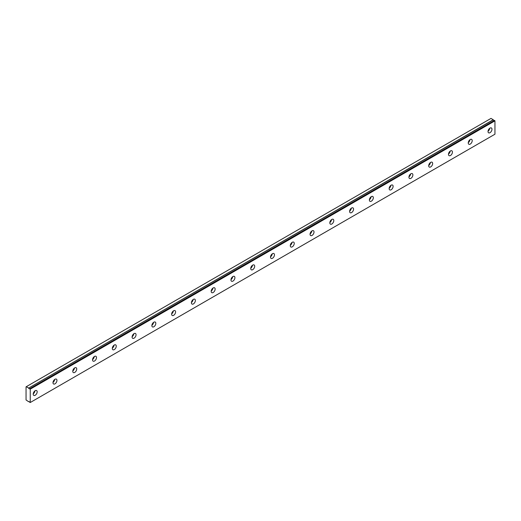 <?xml version="1.0" encoding="UTF-8"?>
<svg xmlns="http://www.w3.org/2000/svg" width="521" height="521" viewBox="0 0 521 521"><rect width="100%" height="100%" fill="white"/><g stroke="black" fill="none" stroke-linecap="round" stroke-linejoin="round"><path stroke-width="0.78" d="M494.409 120.403L29.71 388.692A0.873 0.501 60 0 1 29.599 388.796A0.873 0.501 60 0 1 29.163 388.751A0.873 0.501 60 0 1 28.629 388.086L493.328 119.797L490.997 118.404L26.05 386.836L26.05 399.972L28.629 401.698A0.873 0.501 60 0 1 28.727 401.606A0.873 0.501 60 0 1 29.697 402.316L30.251 402.512L30.251 389.148L29.762 388.699L494.462 120.41L29.73 388.686M494.162 120.546A0.873 0.501 60 0 1 493.862 120.462A0.873 0.501 60 0 1 493.328 119.797M490.007 132.679A2.794 1.615 120 0 0 491.831 130.211A2.794 1.615 120 0 0 491.407 127.971A2.794 1.615 120 0 0 490.007 128.107A2.794 1.615 120 0 0 488.177 130.576A2.794 1.615 120 0 0 488.607 132.816A2.794 1.615 120 0 0 490.007 132.679M488.047 131.22A2.794 1.615 120 0 0 489.74 128.283M35.194 395.257A2.794 1.615 120 0 0 37.024 392.795A2.794 1.615 120 0 0 36.594 390.555A2.794 1.615 120 0 0 35.194 390.691A2.794 1.615 120 0 0 33.37 393.16A2.794 1.615 120 0 0 33.8 395.4A2.794 1.615 120 0 0 35.194 395.257M33.233 393.804A2.794 1.615 120 0 0 34.933 390.867M54.972 383.84A2.794 1.615 120 0 0 56.796 381.379A2.794 1.615 120 0 0 56.366 379.138A2.794 1.615 120 0 0 54.972 379.275A2.794 1.615 120 0 0 53.142 381.743A2.794 1.615 120 0 0 53.572 383.984A2.794 1.615 120 0 0 54.972 383.84M53.012 382.381A2.794 1.615 120 0 0 54.705 379.451M74.744 372.424A2.794 1.615 120 0 0 76.574 369.962A2.794 1.615 120 0 0 76.144 367.722A2.794 1.615 120 0 0 74.744 367.859A2.794 1.615 120 0 0 72.92 370.32A2.794 1.615 120 0 0 73.344 372.567A2.794 1.615 120 0 0 74.744 372.424M72.784 370.965A2.794 1.615 120 0 0 74.477 368.034M94.516 361.007A2.794 1.615 120 0 0 96.346 358.546A2.794 1.615 120 0 0 95.916 356.305A2.794 1.615 120 0 0 94.516 356.442A2.794 1.615 120 0 0 92.692 358.904A2.794 1.615 120 0 0 93.122 361.151A2.794 1.615 120 0 0 94.516 361.007M92.562 359.549A2.794 1.615 120 0 0 94.255 356.618M114.294 349.591A2.794 1.615 120 0 0 116.118 347.129A2.794 1.615 120 0 0 115.695 344.889A2.794 1.615 120 0 0 114.294 345.026A2.794 1.615 120 0 0 112.464 347.487A2.794 1.615 120 0 0 112.894 349.734A2.794 1.615 120 0 0 114.294 349.591M112.334 348.132A2.794 1.615 120 0 0 114.027 345.202M134.066 338.175A2.794 1.615 120 0 0 135.896 335.713A2.794 1.615 120 0 0 135.467 333.473A2.794 1.615 120 0 0 134.066 333.609A2.794 1.615 120 0 0 132.243 336.071A2.794 1.615 120 0 0 132.666 338.311A2.794 1.615 120 0 0 134.066 338.175M132.106 336.716A2.794 1.615 120 0 0 133.799 333.785M153.845 326.758A2.794 1.615 120 0 0 155.668 324.296A2.794 1.615 120 0 0 155.238 322.056A2.794 1.615 120 0 0 153.845 322.193A2.794 1.615 120 0 0 152.015 324.655A2.794 1.615 120 0 0 152.445 326.895A2.794 1.615 120 0 0 153.845 326.758M151.885 325.299A2.794 1.615 120 0 0 153.578 322.369M173.617 315.342A2.794 1.615 120 0 0 175.44 312.88A2.794 1.615 120 0 0 175.017 310.64A2.794 1.615 120 0 0 173.617 310.776A2.794 1.615 120 0 0 171.787 313.238A2.794 1.615 120 0 0 172.217 315.479A2.794 1.615 120 0 0 173.617 315.342M171.656 313.883A2.794 1.615 120 0 0 173.35 310.952M193.389 303.925A2.794 1.615 120 0 0 195.219 301.464A2.794 1.615 120 0 0 194.789 299.223A2.794 1.615 120 0 0 193.389 299.36A2.794 1.615 120 0 0 191.565 301.822A2.794 1.615 120 0 0 191.995 304.062A2.794 1.615 120 0 0 193.389 303.925M191.428 302.467A2.794 1.615 120 0 0 193.128 299.536M213.167 292.509A2.794 1.615 120 0 0 214.991 290.047A2.794 1.615 120 0 0 214.561 287.807A2.794 1.615 120 0 0 213.167 287.944A2.794 1.615 120 0 0 211.337 290.405A2.794 1.615 120 0 0 211.767 292.646A2.794 1.615 120 0 0 213.167 292.509M211.207 291.05A2.794 1.615 120 0 0 212.9 288.12M232.939 281.093A2.794 1.615 120 0 0 234.769 278.631A2.794 1.615 120 0 0 234.339 276.39A2.794 1.615 120 0 0 232.939 276.527A2.794 1.615 120 0 0 231.116 278.989A2.794 1.615 120 0 0 231.539 281.229A2.794 1.615 120 0 0 232.939 281.093M230.979 279.634A2.794 1.615 120 0 0 232.672 276.697M252.711 269.676A2.794 1.615 120 0 0 254.541 267.214A2.794 1.615 120 0 0 254.111 264.974A2.794 1.615 120 0 0 252.711 265.111A2.794 1.615 120 0 0 250.888 267.573A2.794 1.615 120 0 0 251.317 269.813A2.794 1.615 120 0 0 252.711 269.676M250.757 268.217A2.794 1.615 120 0 0 252.451 265.28M272.49 258.26A2.794 1.615 120 0 0 274.313 255.798A2.794 1.615 120 0 0 273.89 253.551A2.794 1.615 120 0 0 272.49 253.694A2.794 1.615 120 0 0 270.66 256.156A2.794 1.615 120 0 0 271.089 258.396A2.794 1.615 120 0 0 272.49 258.26M270.529 256.801A2.794 1.615 120 0 0 272.223 253.864M292.261 246.843A2.794 1.615 120 0 0 294.091 244.382A2.794 1.615 120 0 0 293.662 242.135A2.794 1.615 120 0 0 292.261 242.278A2.794 1.615 120 0 0 290.438 244.74A2.794 1.615 120 0 0 290.861 246.98A2.794 1.615 120 0 0 292.261 246.843M290.301 245.384A2.794 1.615 120 0 0 291.994 242.447M312.04 235.427A2.794 1.615 120 0 0 313.863 232.965A2.794 1.615 120 0 0 313.434 230.718A2.794 1.615 120 0 0 312.04 230.862A2.794 1.615 120 0 0 310.21 233.323A2.794 1.615 120 0 0 310.64 235.564A2.794 1.615 120 0 0 312.04 235.427M310.08 233.968A2.794 1.615 120 0 0 311.773 231.031M331.812 224.01A2.794 1.615 120 0 0 333.635 221.542A2.794 1.615 120 0 0 333.212 219.302A2.794 1.615 120 0 0 331.812 219.445A2.794 1.615 120 0 0 329.982 221.907A2.794 1.615 120 0 0 330.412 224.147A2.794 1.615 120 0 0 331.812 224.01M329.852 222.552A2.794 1.615 120 0 0 331.545 219.615M351.584 212.594A2.794 1.615 120 0 0 353.414 210.126A2.794 1.615 120 0 0 352.984 207.886A2.794 1.615 120 0 0 351.584 208.029A2.794 1.615 120 0 0 349.76 210.491A2.794 1.615 120 0 0 350.19 212.731A2.794 1.615 120 0 0 351.584 212.594M349.624 211.135A2.794 1.615 120 0 0 351.323 208.198M371.362 201.178A2.794 1.615 120 0 0 373.186 198.709A2.794 1.615 120 0 0 372.756 196.469A2.794 1.615 120 0 0 371.362 196.612A2.794 1.615 120 0 0 369.532 199.074A2.794 1.615 120 0 0 369.962 201.314A2.794 1.615 120 0 0 371.362 201.178M369.402 199.719A2.794 1.615 120 0 0 371.095 196.782M391.134 189.761A2.794 1.615 120 0 0 392.964 187.293A2.794 1.615 120 0 0 392.534 185.053A2.794 1.615 120 0 0 391.134 185.196A2.794 1.615 120 0 0 389.311 187.658A2.794 1.615 120 0 0 389.734 189.898A2.794 1.615 120 0 0 391.134 189.761M389.174 188.302A2.794 1.615 120 0 0 390.867 185.365M410.906 178.345A2.794 1.615 120 0 0 412.736 175.877A2.794 1.615 120 0 0 412.306 173.636A2.794 1.615 120 0 0 410.906 173.78A2.794 1.615 120 0 0 409.083 176.241A2.794 1.615 120 0 0 409.513 178.482A2.794 1.615 120 0 0 410.906 178.345M408.952 176.886A2.794 1.615 120 0 0 410.646 173.949M430.685 166.928A2.794 1.615 120 0 0 432.508 164.46A2.794 1.615 120 0 0 432.078 162.22A2.794 1.615 120 0 0 430.685 162.357A2.794 1.615 120 0 0 428.855 164.825A2.794 1.615 120 0 0 429.284 167.065A2.794 1.615 120 0 0 430.685 166.928M428.724 165.47A2.794 1.615 120 0 0 430.418 162.532M450.457 155.512A2.794 1.615 120 0 0 452.287 153.044A2.794 1.615 120 0 0 451.857 150.803A2.794 1.615 120 0 0 450.457 150.94A2.794 1.615 120 0 0 448.633 153.408A2.794 1.615 120 0 0 449.056 155.649A2.794 1.615 120 0 0 450.457 155.512M448.496 154.053A2.794 1.615 120 0 0 450.19 151.116M470.235 144.096A2.794 1.615 120 0 0 472.059 141.627A2.794 1.615 120 0 0 471.629 139.387A2.794 1.615 120 0 0 470.235 139.524A2.794 1.615 120 0 0 468.405 141.992A2.794 1.615 120 0 0 468.835 144.232A2.794 1.615 120 0 0 470.235 144.096M468.275 142.637A2.794 1.615 120 0 0 469.968 139.7M30.251 402.512L494.95 134.216L494.95 120.859L494.462 120.41M493.263 119.713L28.629 388.086M28.564 388.008L26.297 386.699M30.251 389.148L494.95 120.859M30.101 388.894L494.8 120.605"/></g></svg>
